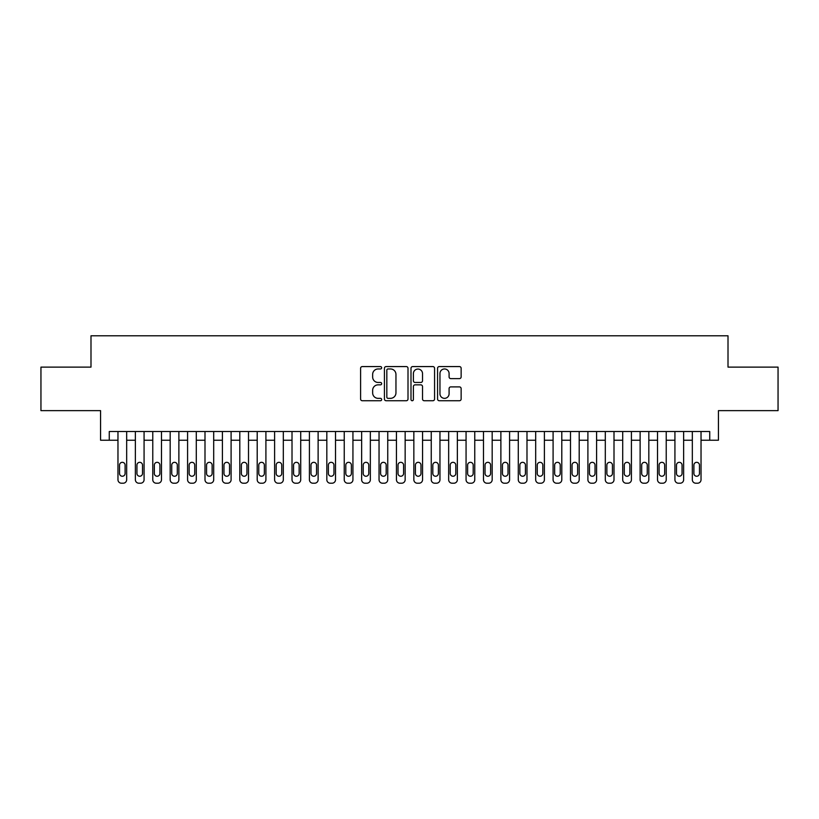 <?xml version="1.0" encoding="UTF-8"?>
<svg xmlns="http://www.w3.org/2000/svg" width="819" height="819" viewBox="0 0 819 819"><rect width="100%" height="100%" fill="white"/><g stroke="black" fill="none" stroke-linecap="round" stroke-linejoin="round"><path stroke-width="1.23" d="M381.654 367.762A1.198 1.198 0 0 0 380.456 366.574L362.305 366.574A1.71 1.71 0 0 0 360.595 368.274L360.595 399.027A1.71 1.71 0 0 0 362.305 400.737L380.456 400.737A1.198 1.198 0 0 0 381.654 399.539A1.198 1.198 0 0 0 380.456 398.341L378.112 398.341A5.467 5.467 0 0 1 372.645 392.874L372.645 390.315A5.467 5.467 0 0 1 378.112 384.848L380.456 384.848A1.198 1.198 0 0 0 381.654 383.65A1.198 1.198 0 0 0 380.456 382.463L378.112 382.463A5.467 5.467 0 0 1 372.645 376.996L372.645 374.426A5.467 5.467 0 0 1 378.112 368.959L380.456 368.959A1.198 1.198 0 0 0 381.654 367.762M459.428 378.613A1.71 1.71 0 0 0 461.138 376.904L461.138 368.274A1.71 1.71 0 0 0 459.428 366.574L439.271 366.574A1.71 1.71 0 0 0 437.561 368.274L437.561 399.027A1.71 1.71 0 0 0 439.271 400.737L459.428 400.737A1.71 1.71 0 0 0 461.138 399.027L461.138 388.605A1.71 1.71 0 0 0 459.428 386.896L450.798 386.896A1.71 1.71 0 0 0 449.088 388.605L449.088 393.775A4.566 4.566 0 0 1 444.522 398.341A4.566 4.566 0 0 1 439.957 393.775L439.957 373.536A4.566 4.566 0 0 1 444.522 368.959A4.566 4.566 0 0 1 449.088 373.536L449.088 376.904A1.71 1.71 0 0 0 450.798 378.613L459.428 378.613M109.265 440.223L109.265 431.521L709.735 431.521L709.735 440.223L718.437 440.223L718.437 410.636L778.05 410.636L778.05 367.117L728.009 367.117L728.009 335.79L90.991 335.79L90.991 367.117L40.95 367.117L40.95 410.636L100.563 410.636L100.563 440.223L117.967 440.223M408.005 368.274A1.71 1.71 0 0 0 406.296 366.574L386.138 366.574A1.71 1.71 0 0 0 384.428 368.274L384.428 399.027A1.71 1.71 0 0 0 386.138 400.737L406.296 400.737A1.71 1.71 0 0 0 408.005 399.027L408.005 368.274M412.704 366.574L432.862 366.574A1.71 1.71 0 0 1 434.572 368.274L434.572 399.027A1.71 1.71 0 0 1 432.862 400.737L424.232 400.737A1.71 1.71 0 0 1 422.522 399.027L422.522 386.558A1.71 1.71 0 0 0 420.823 384.848L415.1 384.848A1.71 1.71 0 0 0 413.39 386.558L413.39 399.539A1.198 1.198 0 0 1 412.192 400.737A1.198 1.198 0 0 1 410.995 399.539L410.995 368.274A1.71 1.71 0 0 1 412.704 366.574M126.669 431.521L126.669 479.729L126.669 440.223L135.37 440.223M144.072 431.521L144.072 479.729L144.072 440.223L152.774 440.223M161.476 431.521L161.476 479.729L161.476 440.223L170.178 440.223M178.88 431.521L178.88 479.729L178.88 440.223L187.582 440.223M196.294 431.521L196.294 479.729L196.294 440.223L204.996 440.223M213.698 431.521L213.698 479.729L213.698 440.223L222.399 440.223M231.101 431.521L231.101 479.729L231.101 440.223L239.803 440.223M248.505 431.521L248.505 479.729L248.505 440.223L257.207 440.223M265.909 431.521L265.909 479.729L265.909 440.223L274.611 440.223M283.313 431.521L283.313 479.729L283.313 440.223L292.014 440.223M300.716 431.521L300.716 479.729L300.716 440.223L309.418 440.223M318.12 431.521L318.12 479.729L318.12 440.223L326.822 440.223M335.524 431.521L335.524 479.729L335.524 440.223L344.236 440.223M352.938 431.521L352.938 479.729L352.938 440.223L361.64 440.223M370.342 431.521L370.342 479.729L370.342 440.223L379.043 440.223M387.745 431.521L387.745 479.729L387.745 440.223L396.447 440.223M405.149 431.521L405.149 479.729L405.149 440.223L413.851 440.223M422.553 431.521L422.553 479.729L422.553 440.223L431.255 440.223M439.957 431.521L439.957 479.729L439.957 440.223L448.658 440.223M457.36 431.521L457.36 479.729L457.36 440.223L466.062 440.223M474.764 431.521L474.764 479.729L474.764 440.223L483.476 440.223M492.178 431.521L492.178 479.729L492.178 440.223L500.88 440.223M509.582 431.521L509.582 479.729L509.582 440.223L518.284 440.223M526.986 431.521L526.986 479.729L526.986 440.223L535.687 440.223M544.389 431.521L544.389 479.729L544.389 440.223L553.091 440.223M561.793 431.521L561.793 479.729L561.793 440.223L570.495 440.223M579.197 431.521L579.197 479.729L579.197 440.223L587.899 440.223M596.601 431.521L596.601 479.729L596.601 440.223L605.302 440.223M614.004 431.521L614.004 479.729L614.004 440.223L622.706 440.223M631.418 431.521L631.418 479.729L631.418 440.223L640.12 440.223M648.822 431.521L648.822 479.729L648.822 440.223L657.524 440.223M666.226 431.521L666.226 479.729L666.226 440.223L674.928 440.223M683.63 431.521L683.63 479.729L683.63 440.223L692.331 440.223M701.033 431.521L701.033 479.729L701.033 440.223L709.735 440.223M388.022 368.959A1.198 1.198 0 0 0 386.824 370.157L386.824 397.154A1.198 1.198 0 0 0 388.022 398.341L390.489 398.341A5.467 5.467 0 0 0 395.956 392.874L395.956 374.426A5.467 5.467 0 0 0 390.489 368.959L388.022 368.959M422.522 373.618A4.566 4.566 0 0 0 417.956 369.052A4.566 4.566 0 0 0 413.39 373.618L413.39 380.753A1.71 1.71 0 0 0 415.1 382.463L420.823 382.463A1.71 1.71 0 0 0 422.522 380.753L422.522 373.618M119.533 473.464A2.785 2.785 91.1 0 0 122.318 476.248A2.785 2.785 91.1 0 0 125.102 473.464A2.785 2.785 -91 0 1 122.318 476.248A2.785 2.785 -91 0 1 119.533 473.464L119.533 465.11A2.785 2.785 -91 0 1 122.318 462.325A2.785 2.785 -91 0 1 125.102 465.11A2.785 2.785 91.1 0 0 122.318 462.325A2.785 2.785 91.1 0 0 119.533 465.11M117.967 431.521L117.967 479.729A3.481 3.481 89 0 0 121.447 483.21L123.188 483.21A3.481 3.481 89 0 0 126.669 479.729M125.102 465.11L125.102 473.464M136.937 473.464A2.785 2.785 91.1 0 0 139.721 476.248A2.785 2.785 91.1 0 0 142.506 473.464A2.785 2.785 -91 0 1 139.721 476.248A2.785 2.785 -91 0 1 136.937 473.464L136.937 465.11A2.785 2.785 -91 0 1 139.721 462.325A2.785 2.785 -91 0 1 142.506 465.11A2.785 2.785 91.1 0 0 139.721 462.325A2.785 2.785 91.1 0 0 136.937 465.11M154.341 473.464A2.785 2.785 91.1 0 0 157.125 476.248A2.785 2.785 91.1 0 0 159.91 473.464A2.785 2.785 -91 0 1 157.125 476.248A2.785 2.785 -91 0 1 154.341 473.464L154.341 465.11A2.785 2.785 -91 0 1 157.125 462.325A2.785 2.785 -91 0 1 159.91 465.11A2.785 2.785 91.1 0 0 157.125 462.325A2.785 2.785 91.1 0 0 154.341 465.11M171.744 473.464A2.785 2.785 91.1 0 0 174.529 476.248A2.785 2.785 91.1 0 0 177.313 473.464A2.785 2.785 -91 0 1 174.529 476.248A2.785 2.785 -91 0 1 171.744 473.464L171.744 465.11A2.785 2.785 -91 0 1 174.529 462.325A2.785 2.785 -91 0 1 177.313 465.11A2.785 2.785 91.1 0 0 174.529 462.325A2.785 2.785 91.1 0 0 171.744 465.11M189.158 473.464A2.785 2.785 91.1 0 0 191.943 476.248A2.785 2.785 91.1 0 0 194.727 473.464A2.785 2.785 -91 0 1 191.943 476.248A2.785 2.785 -91 0 1 189.158 473.464L189.158 465.11A2.785 2.785 -91 0 1 191.943 462.325A2.785 2.785 -91 0 1 194.727 465.11A2.785 2.785 91.1 0 0 191.943 462.325A2.785 2.785 91.1 0 0 189.158 465.11M135.37 431.521L135.37 479.729A3.481 3.481 89 0 0 138.851 483.21L140.592 483.21A3.481 3.481 89 0 0 144.072 479.729M142.506 465.11L142.506 473.464M152.774 431.521L152.774 479.729A3.481 3.481 89 0 0 156.255 483.21L157.995 483.21A3.481 3.481 89 0 0 161.476 479.729M159.91 465.11L159.91 473.464M170.178 431.521L170.178 479.729A3.481 3.481 89 0 0 173.659 483.21L175.399 483.21A3.481 3.481 89 0 0 178.88 479.729M177.313 465.11L177.313 473.464M187.582 431.521L187.582 479.729A3.481 3.481 89 0 0 191.073 483.21L192.813 483.21A3.481 3.481 89 0 0 196.294 479.729M194.727 465.11L194.727 473.464M206.562 473.464A2.785 2.785 91.1 0 0 209.347 476.248A2.785 2.785 91.1 0 0 212.131 473.464A2.785 2.785 -91 0 1 209.347 476.248A2.785 2.785 -91 0 1 206.562 473.464L206.562 465.11A2.785 2.785 -91 0 1 209.347 462.325A2.785 2.785 -91 0 1 212.131 465.11A2.785 2.785 91.1 0 0 209.347 462.325A2.785 2.785 91.1 0 0 206.562 465.11M204.996 431.521L204.996 479.729A3.481 3.481 89 0 0 208.476 483.21L210.217 483.21A3.481 3.481 89 0 0 213.698 479.729M212.131 465.11L212.131 473.464M223.966 473.464A2.785 2.785 91.1 0 0 226.75 476.248A2.785 2.785 91.1 0 0 229.535 473.464A2.785 2.785 -91 0 1 226.75 476.248A2.785 2.785 -91 0 1 223.966 473.464L223.966 465.11A2.785 2.785 -91 0 1 226.75 462.325A2.785 2.785 -91 0 1 229.535 465.11A2.785 2.785 91.1 0 0 226.75 462.325A2.785 2.785 91.1 0 0 223.966 465.11M241.37 473.464A2.785 2.785 91.1 0 0 244.154 476.248A2.785 2.785 91.1 0 0 246.939 473.464A2.785 2.785 -91 0 1 244.154 476.248A2.785 2.785 -91 0 1 241.37 473.464L241.37 465.11A2.785 2.785 -91 0 1 244.154 462.325A2.785 2.785 -91 0 1 246.939 465.11A2.785 2.785 91.1 0 0 244.154 462.325A2.785 2.785 91.1 0 0 241.37 465.11M258.773 473.464A2.785 2.785 91.1 0 0 261.558 476.248A2.785 2.785 91.1 0 0 264.342 473.464A2.785 2.785 -91 0 1 261.558 476.248A2.785 2.785 -91 0 1 258.773 473.464L258.773 465.11A2.785 2.785 -91 0 1 261.558 462.325A2.785 2.785 -91 0 1 264.342 465.11A2.785 2.785 91.1 0 0 261.558 462.325A2.785 2.785 91.1 0 0 258.773 465.11M276.177 473.464A2.785 2.785 91.1 0 0 278.962 476.248A2.785 2.785 91.1 0 0 281.746 473.464A2.785 2.785 -91 0 1 278.962 476.248A2.785 2.785 -91 0 1 276.177 473.464L276.177 465.11A2.785 2.785 -91 0 1 278.962 462.325A2.785 2.785 -91 0 1 281.746 465.11A2.785 2.785 91.1 0 0 278.962 462.325A2.785 2.785 91.1 0 0 276.177 465.11M293.581 473.464A2.785 2.785 91.1 0 0 296.365 476.248A2.785 2.785 91.1 0 0 299.15 473.464A2.785 2.785 -91 0 1 296.365 476.248A2.785 2.785 -91 0 1 293.581 473.464L293.581 465.11A2.785 2.785 -91 0 1 296.365 462.325A2.785 2.785 -91 0 1 299.15 465.11A2.785 2.785 91.1 0 0 296.365 462.325A2.785 2.785 91.1 0 0 293.581 465.11M222.399 431.521L222.399 479.729A3.481 3.481 89 0 0 225.88 483.21L227.621 483.21A3.481 3.481 89 0 0 231.101 479.729M229.535 465.11L229.535 473.464M239.803 431.521L239.803 479.729A3.481 3.481 89 0 0 243.284 483.21L245.024 483.21A3.481 3.481 89 0 0 248.505 479.729M246.939 465.11L246.939 473.464M257.207 431.521L257.207 479.729A3.481 3.481 89 0 0 260.688 483.21L262.428 483.21A3.481 3.481 89 0 0 265.909 479.729M264.342 465.11L264.342 473.464M274.611 431.521L274.611 479.729A3.481 3.481 89 0 0 278.091 483.21L279.832 483.21A3.481 3.481 89 0 0 283.313 479.729M281.746 465.11L281.746 473.464M292.014 431.521L292.014 479.729A3.481 3.481 89 0 0 295.495 483.21L297.236 483.21A3.481 3.481 89 0 0 300.716 479.729M299.15 465.11L299.15 473.464M310.985 473.464A2.785 2.785 91.1 0 0 313.769 476.248A2.785 2.785 91.1 0 0 316.554 473.464A2.785 2.785 -91 0 1 313.769 476.248A2.785 2.785 -91 0 1 310.985 473.464L310.985 465.11A2.785 2.785 -91 0 1 313.769 462.325A2.785 2.785 -91 0 1 316.554 465.11A2.785 2.785 91.1 0 0 313.769 462.325A2.785 2.785 91.1 0 0 310.985 465.11M309.418 431.521L309.418 479.729A3.481 3.481 89 0 0 312.899 483.21L314.639 483.21A3.481 3.481 89 0 0 318.12 479.729M316.554 465.11L316.554 473.464M328.388 473.464A2.785 2.785 91.1 0 0 331.173 476.248A2.785 2.785 91.1 0 0 333.957 473.464A2.785 2.785 -91 0 1 331.173 476.248A2.785 2.785 -91 0 1 328.388 473.464L328.388 465.11A2.785 2.785 -91 0 1 331.173 462.325A2.785 2.785 -91 0 1 333.957 465.11A2.785 2.785 91.1 0 0 331.173 462.325A2.785 2.785 91.1 0 0 328.388 465.11M326.822 431.521L326.822 479.729A3.481 3.481 89 0 0 330.303 483.21L332.043 483.21A3.481 3.481 89 0 0 335.524 479.729M333.957 465.11L333.957 473.464M345.802 473.464A2.785 2.785 91.1 0 0 348.587 476.248A2.785 2.785 91.1 0 0 351.371 473.464A2.785 2.785 -91 0 1 348.587 476.248A2.785 2.785 -91 0 1 345.802 473.464L345.802 465.11A2.785 2.785 -91 0 1 348.587 462.325A2.785 2.785 -91 0 1 351.371 465.11A2.785 2.785 91.1 0 0 348.587 462.325A2.785 2.785 91.1 0 0 345.802 465.11M344.236 431.521L344.236 479.729A3.481 3.481 89 0 0 347.717 483.21L349.457 483.21A3.481 3.481 89 0 0 352.938 479.729M351.371 465.11L351.371 473.464M363.206 473.464A2.785 2.785 91.1 0 0 365.991 476.248A2.785 2.785 91.1 0 0 368.775 473.464A2.785 2.785 -91 0 1 365.991 476.248A2.785 2.785 -91 0 1 363.206 473.464L363.206 465.11A2.785 2.785 -91 0 1 365.991 462.325A2.785 2.785 -91 0 1 368.775 465.11A2.785 2.785 91.1 0 0 365.991 462.325A2.785 2.785 91.1 0 0 363.206 465.11M361.64 431.521L361.64 479.729A3.481 3.481 89 0 0 365.12 483.21L366.861 483.21A3.481 3.481 89 0 0 370.342 479.729M368.775 465.11L368.775 473.464M380.61 473.464A2.785 2.785 91.1 0 0 383.394 476.248A2.785 2.785 91.1 0 0 386.179 473.464A2.785 2.785 -91 0 1 383.394 476.248A2.785 2.785 -91 0 1 380.61 473.464L380.61 465.11A2.785 2.785 -91 0 1 383.394 462.325A2.785 2.785 -91 0 1 386.179 465.11A2.785 2.785 91.1 0 0 383.394 462.325A2.785 2.785 91.1 0 0 380.61 465.11M379.043 431.521L379.043 479.729A3.481 3.481 89 0 0 382.524 483.21L384.265 483.21A3.481 3.481 89 0 0 387.745 479.729M386.179 465.11L386.179 473.464M398.014 473.464A2.785 2.785 91.1 0 0 400.798 476.248A2.785 2.785 91.1 0 0 403.583 473.464A2.785 2.785 -91 0 1 400.798 476.248A2.785 2.785 -91 0 1 398.014 473.464L398.014 465.11A2.785 2.785 -91 0 1 400.798 462.325A2.785 2.785 -91 0 1 403.583 465.11A2.785 2.785 91.1 0 0 400.798 462.325A2.785 2.785 91.1 0 0 398.014 465.11M396.447 431.521L396.447 479.729A3.481 3.481 89 0 0 399.928 483.21L401.668 483.21A3.481 3.481 89 0 0 405.149 479.729M403.583 465.11L403.583 473.464M415.417 473.464A2.785 2.785 91.1 0 0 418.202 476.248A2.785 2.785 91.1 0 0 420.986 473.464A2.785 2.785 -91 0 1 418.202 476.248A2.785 2.785 -91 0 1 415.417 473.464L415.417 465.11A2.785 2.785 -91 0 1 418.202 462.325A2.785 2.785 -91 0 1 420.986 465.11A2.785 2.785 91.1 0 0 418.202 462.325A2.785 2.785 91.1 0 0 415.417 465.11M432.821 473.464A2.785 2.785 91.1 0 0 435.606 476.248A2.785 2.785 91.1 0 0 438.39 473.464A2.785 2.785 -91 0 1 435.606 476.248A2.785 2.785 -91 0 1 432.821 473.464L432.821 465.11A2.785 2.785 -91 0 1 435.606 462.325A2.785 2.785 -91 0 1 438.39 465.11A2.785 2.785 91.1 0 0 435.606 462.325A2.785 2.785 91.1 0 0 432.821 465.11M450.225 473.464A2.785 2.785 91.1 0 0 453.009 476.248A2.785 2.785 91.1 0 0 455.794 473.464A2.785 2.785 -91 0 1 453.009 476.248A2.785 2.785 -91 0 1 450.225 473.464L450.225 465.11A2.785 2.785 -91 0 1 453.009 462.325A2.785 2.785 -91 0 1 455.794 465.11A2.785 2.785 91.1 0 0 453.009 462.325A2.785 2.785 91.1 0 0 450.225 465.11M467.629 473.464A2.785 2.785 91.1 0 0 470.413 476.248A2.785 2.785 91.1 0 0 473.198 473.464A2.785 2.785 -91 0 1 470.413 476.248A2.785 2.785 -91 0 1 467.629 473.464L467.629 465.11A2.785 2.785 -91 0 1 470.413 462.325A2.785 2.785 -91 0 1 473.198 465.11A2.785 2.785 91.1 0 0 470.413 462.325A2.785 2.785 91.1 0 0 467.629 465.11M485.043 473.464A2.785 2.785 91.1 0 0 487.827 476.248A2.785 2.785 91.1 0 0 490.612 473.464A2.785 2.785 -91 0 1 487.827 476.248A2.785 2.785 -91 0 1 485.043 473.464L485.043 465.11A2.785 2.785 -91 0 1 487.827 462.325A2.785 2.785 -91 0 1 490.612 465.11A2.785 2.785 91.1 0 0 487.827 462.325A2.785 2.785 91.1 0 0 485.043 465.11M502.446 473.464A2.785 2.785 91.1 0 0 505.231 476.248A2.785 2.785 91.1 0 0 508.015 473.464A2.785 2.785 -91 0 1 505.231 476.248A2.785 2.785 -91 0 1 502.446 473.464L502.446 465.11A2.785 2.785 -91 0 1 505.231 462.325A2.785 2.785 -91 0 1 508.015 465.11A2.785 2.785 91.1 0 0 505.231 462.325A2.785 2.785 91.1 0 0 502.446 465.11M519.85 473.464A2.785 2.785 91.1 0 0 522.635 476.248A2.785 2.785 91.1 0 0 525.419 473.464A2.785 2.785 -91 0 1 522.635 476.248A2.785 2.785 -91 0 1 519.85 473.464L519.85 465.11A2.785 2.785 -91 0 1 522.635 462.325A2.785 2.785 -91 0 1 525.419 465.11A2.785 2.785 91.1 0 0 522.635 462.325A2.785 2.785 91.1 0 0 519.85 465.11M537.254 473.464A2.785 2.785 91.1 0 0 540.038 476.248A2.785 2.785 91.1 0 0 542.823 473.464A2.785 2.785 -91 0 1 540.038 476.248A2.785 2.785 -91 0 1 537.254 473.464L537.254 465.11A2.785 2.785 -91 0 1 540.038 462.325A2.785 2.785 -91 0 1 542.823 465.11A2.785 2.785 91.1 0 0 540.038 462.325A2.785 2.785 91.1 0 0 537.254 465.11M554.658 473.464A2.785 2.785 91.1 0 0 557.442 476.248A2.785 2.785 91.1 0 0 560.227 473.464A2.785 2.785 -91 0 1 557.442 476.248A2.785 2.785 -91 0 1 554.658 473.464L554.658 465.11A2.785 2.785 -91 0 1 557.442 462.325A2.785 2.785 -91 0 1 560.227 465.11A2.785 2.785 91.1 0 0 557.442 462.325A2.785 2.785 91.1 0 0 554.658 465.11M572.061 473.464A2.785 2.785 91.1 0 0 574.846 476.248A2.785 2.785 91.1 0 0 577.63 473.464A2.785 2.785 -91 0 1 574.846 476.248A2.785 2.785 -91 0 1 572.061 473.464L572.061 465.11A2.785 2.785 -91 0 1 574.846 462.325A2.785 2.785 -91 0 1 577.63 465.11A2.785 2.785 91.1 0 0 574.846 462.325A2.785 2.785 91.1 0 0 572.061 465.11M589.465 473.464A2.785 2.785 91.1 0 0 592.25 476.248A2.785 2.785 91.1 0 0 595.034 473.464A2.785 2.785 -91 0 1 592.25 476.248A2.785 2.785 -91 0 1 589.465 473.464L589.465 465.11A2.785 2.785 -91 0 1 592.25 462.325A2.785 2.785 -91 0 1 595.034 465.11A2.785 2.785 91.1 0 0 592.25 462.325A2.785 2.785 91.1 0 0 589.465 465.11M606.869 473.464A2.785 2.785 91.1 0 0 609.653 476.248A2.785 2.785 91.1 0 0 612.438 473.464A2.785 2.785 -91 0 1 609.653 476.248A2.785 2.785 -91 0 1 606.869 473.464L606.869 465.11A2.785 2.785 -91 0 1 609.653 462.325A2.785 2.785 -91 0 1 612.438 465.11A2.785 2.785 91.1 0 0 609.653 462.325A2.785 2.785 91.1 0 0 606.869 465.11M624.273 473.464A2.785 2.785 91.1 0 0 627.057 476.248A2.785 2.785 91.1 0 0 629.842 473.464A2.785 2.785 -91 0 1 627.057 476.248A2.785 2.785 -91 0 1 624.273 473.464L624.273 465.11A2.785 2.785 -91 0 1 627.057 462.325A2.785 2.785 -91 0 1 629.842 465.11A2.785 2.785 91.1 0 0 627.057 462.325A2.785 2.785 91.1 0 0 624.273 465.11M641.686 473.464A2.785 2.785 91.1 0 0 644.471 476.248A2.785 2.785 91.1 0 0 647.256 473.464A2.785 2.785 -91 0 1 644.471 476.248A2.785 2.785 -91 0 1 641.686 473.464L641.686 465.11A2.785 2.785 -91 0 1 644.471 462.325A2.785 2.785 -91 0 1 647.256 465.11A2.785 2.785 91.1 0 0 644.471 462.325A2.785 2.785 91.1 0 0 641.686 465.11M659.09 473.464A2.785 2.785 91.1 0 0 661.875 476.248A2.785 2.785 91.1 0 0 664.659 473.464A2.785 2.785 -91 0 1 661.875 476.248A2.785 2.785 -91 0 1 659.09 473.464L659.09 465.11A2.785 2.785 -91 0 1 661.875 462.325A2.785 2.785 -91 0 1 664.659 465.11A2.785 2.785 91.1 0 0 661.875 462.325A2.785 2.785 91.1 0 0 659.09 465.11M676.494 473.464A2.785 2.785 91.1 0 0 679.279 476.248A2.785 2.785 91.1 0 0 682.063 473.464A2.785 2.785 -91 0 1 679.279 476.248A2.785 2.785 -91 0 1 676.494 473.464L676.494 465.11A2.785 2.785 -91 0 1 679.279 462.325A2.785 2.785 -91 0 1 682.063 465.11A2.785 2.785 91.1 0 0 679.279 462.325A2.785 2.785 91.1 0 0 676.494 465.11M693.898 473.464A2.785 2.785 91.1 0 0 696.682 476.248A2.785 2.785 91.1 0 0 699.467 473.464A2.785 2.785 -91 0 1 696.682 476.248A2.785 2.785 -91 0 1 693.898 473.464L693.898 465.11A2.785 2.785 -91 0 1 696.682 462.325A2.785 2.785 -91 0 1 699.467 465.11A2.785 2.785 91.1 0 0 696.682 462.325A2.785 2.785 91.1 0 0 693.898 465.11M413.851 431.521L413.851 479.729A3.481 3.481 89 0 0 417.332 483.21L419.072 483.21A3.481 3.481 89 0 0 422.553 479.729M420.986 465.11L420.986 473.464M431.255 431.521L431.255 479.729A3.481 3.481 89 0 0 434.735 483.21L436.476 483.21A3.481 3.481 89 0 0 439.957 479.729M438.39 465.11L438.39 473.464M448.658 431.521L448.658 479.729A3.481 3.481 89 0 0 452.139 483.21L453.88 483.21A3.481 3.481 89 0 0 457.36 479.729M455.794 465.11L455.794 473.464M466.062 431.521L466.062 479.729A3.481 3.481 89 0 0 469.543 483.21L471.283 483.21A3.481 3.481 89 0 0 474.764 479.729M473.198 465.11L473.198 473.464M483.476 431.521L483.476 479.729A3.481 3.481 89 0 0 486.957 483.21L488.697 483.21A3.481 3.481 89 0 0 492.178 479.729M490.612 465.11L490.612 473.464M500.88 431.521L500.88 479.729A3.481 3.481 89 0 0 504.361 483.21L506.101 483.21A3.481 3.481 89 0 0 509.582 479.729M508.015 465.11L508.015 473.464M518.284 431.521L518.284 479.729A3.481 3.481 89 0 0 521.764 483.21L523.505 483.21A3.481 3.481 89 0 0 526.986 479.729M525.419 465.11L525.419 473.464M535.687 431.521L535.687 479.729A3.481 3.481 89 0 0 539.168 483.21L540.909 483.21A3.481 3.481 89 0 0 544.389 479.729M542.823 465.11L542.823 473.464M553.091 431.521L553.091 479.729A3.481 3.481 89 0 0 556.572 483.21L558.312 483.21A3.481 3.481 89 0 0 561.793 479.729M560.227 465.11L560.227 473.464M570.495 431.521L570.495 479.729A3.481 3.481 89 0 0 573.976 483.21L575.716 483.21A3.481 3.481 89 0 0 579.197 479.729M577.63 465.11L577.63 473.464M587.899 431.521L587.899 479.729A3.481 3.481 89 0 0 591.379 483.21L593.12 483.21A3.481 3.481 89 0 0 596.601 479.729M595.034 465.11L595.034 473.464M605.302 431.521L605.302 479.729A3.481 3.481 89 0 0 608.783 483.21L610.524 483.21A3.481 3.481 89 0 0 614.004 479.729M612.438 465.11L612.438 473.464M622.706 431.521L622.706 479.729A3.481 3.481 89 0 0 626.187 483.21L627.927 483.21A3.481 3.481 89 0 0 631.418 479.729M629.842 465.11L629.842 473.464M640.12 431.521L640.12 479.729A3.481 3.481 89 0 0 643.601 483.21L645.341 483.21A3.481 3.481 89 0 0 648.822 479.729M647.256 465.11L647.256 473.464M657.524 431.521L657.524 479.729A3.481 3.481 89 0 0 661.005 483.21L662.745 483.21A3.481 3.481 89 0 0 666.226 479.729M664.659 465.11L664.659 473.464M674.928 431.521L674.928 479.729A3.481 3.481 89 0 0 678.408 483.21L680.149 483.21A3.481 3.481 89 0 0 683.63 479.729M682.063 465.11L682.063 473.464M692.331 431.521L692.331 479.729A3.481 3.481 89 0 0 695.812 483.21L697.553 483.21A3.481 3.481 89 0 0 701.033 479.729M699.467 465.11L699.467 473.464"/></g></svg>
